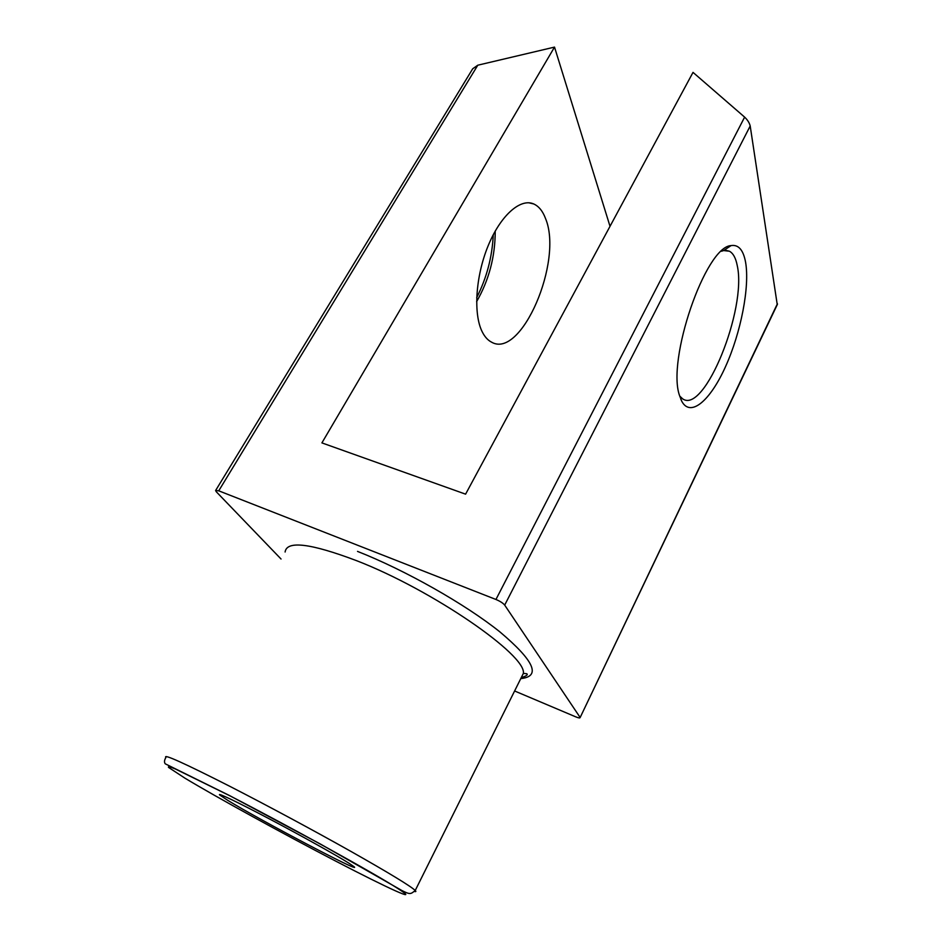 <?xml version="1.0" encoding="UTF-8"?>
<svg xmlns="http://www.w3.org/2000/svg" width="942" height="942" viewBox="0 0 942 942"><rect width="100%" height="100%" fill="white"/><g stroke="black" fill="none" stroke-linecap="round" stroke-linejoin="round"><path stroke-width="1.41" d="M215.753 490.276L472.719 68.766L477.794 65.198L554.52 47.1L321.905 442.893L465.595 494.161L693.018 72.381L744.627 117.126C747.595 119.964 749.455 122.919 750.197 125.981L777.256 304.69M750.197 125.981L504.688 605.105C503.063 603.139 500.155 601.255 495.951 599.477L218.732 490.817L215.588 490.547L216.389 491.865L281.046 559.018M777.444 304.29L580.119 717.58C579.966 718.216 578.482 717.969 575.68 716.827L514.603 690.981M580.119 717.58L777.433 303.701M504.688 605.105L579.966 717.215M745.569 262.135C749.95 286.768 740.836 332.832 725.528 366.638C710.303 400.597 690.592 417.695 681.82 401.374L679.653 395.852C666.406 360.645 705.44 246.592 731.074 245.591C738.469 244.402 743.297 249.913 745.569 262.135M482.163 331.702C484.683 336.777 487.815 340.262 491.559 342.158C521.232 359.538 563.469 261.193 545.536 218.532C542.769 211.126 538.836 206.274 533.749 203.967C520.384 197.891 500.379 215.588 487.98 246.203C475.51 276.736 473.296 314.051 482.163 331.702M610.016 226.315L554.52 47.1M476.699 297.59C486.696 277.972 492.23 257.001 493.278 234.688M679.724 396.087L682.738 398.902C704.498 414.409 747.077 308.952 737.256 265.644C735.82 258.096 733.206 253.292 729.438 251.22L723.621 250.56L721.419 251.267M495.221 231.084C495.221 256.459 489.028 279.974 476.617 301.628M348.834 863.131C336.412 855.301 301.087 835.601 269.388 818.904C237.62 802.148 216.613 792.116 219.745 795.013L227.917 800.441C258.991 819.611 362.835 874.294 354.121 866.77L348.834 863.131M495.951 599.477L744.627 117.126M477.794 65.198L218.732 490.817M357.524 551.4C405.225 570.134 465.383 604.222 499.872 631.87C534.008 660.695 541.155 676.25 521.315 678.534M520.514 679.135L523.363 673.4C526.79 655.267 432.472 590.01 356.559 560.667C310.483 543.263 286.674 540.378 285.108 552.024M521.232 677.687C526.425 676.015 528.25 674.684 526.696 673.707L523.363 673.4L415.234 890.473C410.688 894.193 410.276 894.794 401.869 890.508L320.41 844.044L229.353 795.472L165.25 763.821C164.073 762.313 164.285 760.206 165.886 757.498C162.683 753.435 184.137 763.114 230.237 786.535C266.916 805.328 314.181 830.726 350.954 851.427C388.846 872.869 410.276 885.88 415.234 890.473C416.293 891.532 416.011 891.862 414.398 891.473M335.399 860.953C388.375 888.553 421.804 903.873 397.96 888.6C375.151 873.846 290.784 827.182 229.589 795.649L175.259 768.931C169.843 766.706 167.629 766.223 168.618 767.459L184.962 778.174C216.354 797.097 282.553 833.458 335.399 860.953M723.621 250.56L731.074 245.591M680.783 399.137L681.82 401.374M533.749 203.967L528.874 202.789M729.438 251.22L725.717 250.325"/></g></svg>

